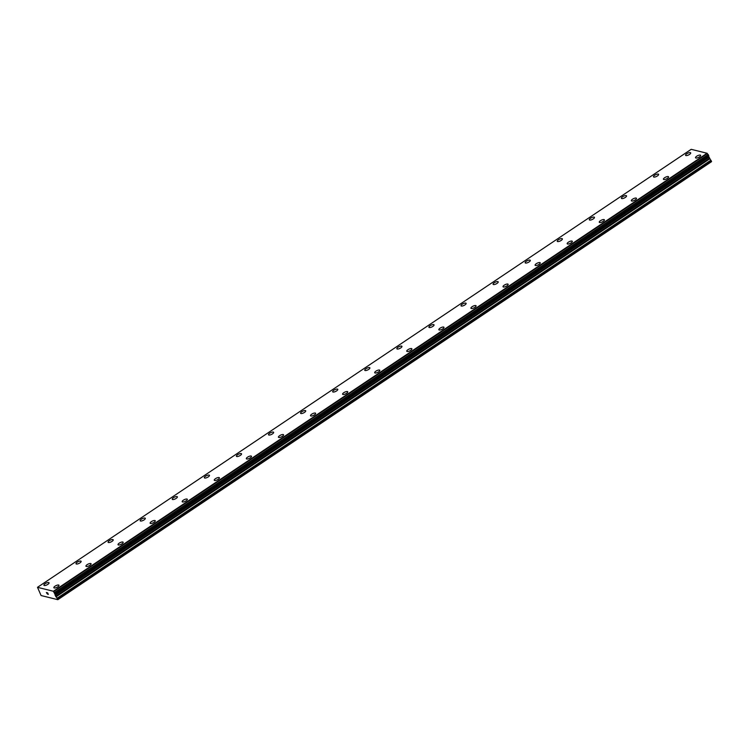 <?xml version="1.0" encoding="UTF-8"?>
<svg xmlns="http://www.w3.org/2000/svg" width="749" height="749" viewBox="0 0 749 749"><rect width="100%" height="100%" fill="white"/><g stroke="black" fill="none" stroke-linecap="round" stroke-linejoin="round"><path stroke-width="1.12" d="M43.929 585.278A2.846 0.974 154.2 0 1 45.118 583.696A2.846 0.974 154.2 0 1 49.05 582.797A2.846 0.974 154.2 0 1 47.852 584.37A2.846 0.974 154.2 0 1 43.929 585.269A2.846 0.974 154.2 0 1 45.118 583.696A2.846 0.974 154.2 0 1 49.041 582.797M76.005 563.772A2.846 0.974 154.2 0 1 77.203 562.199A2.846 0.974 154.2 0 1 81.126 561.301A2.846 0.974 154.2 0 1 79.937 562.874A2.846 0.974 154.2 0 1 76.005 563.772A2.846 0.974 154.2 0 1 77.203 562.199A2.846 0.974 154.2 0 1 81.126 561.301M109.288 540.703A2.846 0.974 154.2 0 1 113.211 539.804A2.846 0.974 154.2 0 1 112.013 541.377A2.846 0.974 154.2 0 1 108.09 542.276A2.846 0.974 154.2 0 1 109.288 540.703M108.09 542.276A2.846 0.974 154.2 0 1 109.279 540.703A2.846 0.974 154.2 0 1 113.211 539.804M140.175 520.78A2.846 0.974 154.2 0 1 141.364 519.207A2.846 0.974 154.2 0 1 145.297 518.308A2.846 0.974 154.2 0 1 144.098 519.881A2.846 0.974 154.2 0 1 140.175 520.78A2.846 0.974 154.2 0 1 141.364 519.207A2.846 0.974 154.2 0 1 145.297 518.308M172.251 499.283A2.846 0.974 154.2 0 1 173.45 497.711A2.846 0.974 154.2 0 1 177.373 496.812A2.846 0.974 154.2 0 1 176.184 498.385A2.846 0.974 154.2 0 1 172.251 499.283A2.846 0.974 154.2 0 1 173.45 497.711A2.846 0.974 154.2 0 1 177.373 496.812M204.337 477.787A2.846 0.974 154.2 0 1 205.535 476.214A2.846 0.974 154.2 0 1 209.458 475.306A2.846 0.974 154.2 0 1 208.269 476.888A2.846 0.974 154.2 0 1 204.337 477.787A2.846 0.974 154.2 0 1 205.535 476.214A2.846 0.974 154.2 0 1 209.458 475.315M237.62 454.718A2.846 0.974 154.2 0 1 241.543 453.819A2.846 0.974 154.2 0 1 240.345 455.392A2.846 0.974 154.2 0 1 236.422 456.291A2.846 0.974 154.2 0 1 237.62 454.718M236.422 456.291A2.846 0.974 154.2 0 1 237.611 454.709A2.846 0.974 154.2 0 1 241.543 453.81M268.507 434.794A2.846 0.974 154.2 0 1 269.696 433.212A2.846 0.974 154.2 0 1 273.628 432.313A2.846 0.974 154.2 0 1 272.43 433.896A2.846 0.974 154.2 0 1 268.507 434.794A2.846 0.974 154.2 0 1 269.696 433.222A2.846 0.974 154.2 0 1 273.628 432.313M300.583 413.298A2.846 0.974 154.2 0 1 301.781 411.716A2.846 0.974 154.2 0 1 305.704 410.817A2.846 0.974 154.2 0 1 304.515 412.39A2.846 0.974 154.2 0 1 300.583 413.298A2.846 0.974 154.2 0 1 301.781 411.725A2.846 0.974 154.2 0 1 305.704 410.817M332.668 391.802A2.846 0.974 154.2 0 1 333.867 390.229A2.846 0.974 154.2 0 1 337.79 389.321A2.846 0.974 154.2 0 1 336.601 390.894A2.846 0.974 154.2 0 1 332.668 391.793A2.846 0.974 154.2 0 1 333.867 390.22A2.846 0.974 154.2 0 1 337.79 389.321M364.754 370.296A2.846 0.974 154.2 0 1 365.943 368.723A2.846 0.974 154.2 0 1 369.875 367.825A2.846 0.974 154.2 0 1 368.677 369.397A2.846 0.974 154.2 0 1 364.754 370.296A2.846 0.974 154.2 0 1 365.952 368.733A2.846 0.974 154.2 0 1 369.875 367.825M396.839 348.8A2.846 0.974 154.2 0 1 398.028 347.227A2.846 0.974 154.2 0 1 401.951 346.328A2.846 0.974 154.2 0 1 400.762 347.901A2.846 0.974 154.2 0 1 396.839 348.8A2.846 0.974 154.2 0 1 398.028 347.227A2.846 0.974 154.2 0 1 401.96 346.328M428.915 327.304A2.846 0.974 154.2 0 1 430.113 325.731A2.846 0.974 154.2 0 1 434.036 324.832A2.846 0.974 154.2 0 1 432.847 326.405A2.846 0.974 154.2 0 1 428.915 327.304A2.846 0.974 154.2 0 1 430.113 325.731A2.846 0.974 154.2 0 1 434.036 324.832M461 305.807A2.846 0.974 154.2 0 1 462.199 304.234A2.846 0.974 154.2 0 1 466.121 303.336A2.846 0.974 154.2 0 1 464.932 304.909A2.846 0.974 154.2 0 1 461 305.807A2.846 0.974 154.2 0 1 462.199 304.234A2.846 0.974 154.2 0 1 466.121 303.336M493.085 284.311A2.846 0.974 154.2 0 1 494.274 282.738A2.846 0.974 154.2 0 1 498.207 281.839A2.846 0.974 154.2 0 1 497.008 283.412A2.846 0.974 154.2 0 1 493.085 284.311A2.846 0.974 154.2 0 1 494.274 282.738A2.846 0.974 154.2 0 1 498.207 281.839M525.171 262.815A2.846 0.974 154.2 0 1 526.36 261.242A2.846 0.974 154.2 0 1 530.292 260.343A2.846 0.974 154.2 0 1 529.094 261.916A2.846 0.974 154.2 0 1 525.171 262.815A2.846 0.974 154.2 0 1 526.36 261.242A2.846 0.974 154.2 0 1 530.283 260.343M557.247 241.318A2.846 0.974 154.2 0 1 558.445 239.746A2.846 0.974 154.2 0 1 562.368 238.847A2.846 0.974 154.2 0 1 561.179 240.42A2.846 0.974 154.2 0 1 557.247 241.318A2.846 0.974 154.2 0 1 558.445 239.746A2.846 0.974 154.2 0 1 562.368 238.837M589.332 219.822A2.846 0.974 154.2 0 1 590.521 218.24A2.846 0.974 154.2 0 1 594.453 217.35A2.846 0.974 154.2 0 1 593.255 218.923A2.846 0.974 154.2 0 1 589.332 219.822A2.846 0.974 154.2 0 1 590.53 218.249A2.846 0.974 154.2 0 1 594.453 217.341M621.417 198.326A2.846 0.974 154.2 0 1 622.606 196.744A2.846 0.974 154.2 0 1 626.539 195.845A2.846 0.974 154.2 0 1 625.34 197.427A2.846 0.974 154.2 0 1 621.417 198.326A2.846 0.974 154.2 0 1 622.606 196.753A2.846 0.974 154.2 0 1 626.539 195.845M653.493 176.83A2.846 0.974 154.2 0 1 654.692 175.247A2.846 0.974 154.2 0 1 658.614 174.348A2.846 0.974 154.2 0 1 657.425 175.921A2.846 0.974 154.2 0 1 653.493 176.83A2.846 0.974 154.2 0 1 654.692 175.257A2.846 0.974 154.2 0 1 658.614 174.348M686.777 153.76A2.846 0.974 154.2 0 1 690.7 152.852A2.846 0.974 154.2 0 1 689.511 154.425A2.846 0.974 154.2 0 1 685.578 155.324A2.846 0.974 154.2 0 1 686.777 153.76M685.578 155.324A2.846 0.974 154.2 0 1 686.777 153.751A2.846 0.974 154.2 0 1 690.7 152.852M53.862 587.731A2.846 0.974 154.2 0 1 55.061 586.158A2.846 0.974 154.2 0 1 58.984 585.259A2.846 0.974 154.2 0 1 57.795 586.832A2.846 0.974 154.2 0 1 53.862 587.731A2.846 0.974 154.2 0 1 55.061 586.158A2.846 0.974 154.2 0 1 58.984 585.25M85.948 566.235A2.846 0.974 154.2 0 1 87.146 564.652A2.846 0.974 154.2 0 1 91.069 563.763A2.846 0.974 154.2 0 1 89.88 565.336A2.846 0.974 154.2 0 1 85.948 566.235A2.846 0.974 154.2 0 1 87.146 564.662A2.846 0.974 154.2 0 1 91.069 563.754M118.033 544.738A2.846 0.974 154.2 0 1 119.222 543.156A2.846 0.974 154.2 0 1 123.154 542.257A2.846 0.974 154.2 0 1 121.956 543.84A2.846 0.974 154.2 0 1 118.033 544.738A2.846 0.974 154.2 0 1 119.222 543.165A2.846 0.974 154.2 0 1 123.154 542.257M150.118 523.242A2.846 0.974 154.2 0 1 151.307 521.66A2.846 0.974 154.2 0 1 155.24 520.761A2.846 0.974 154.2 0 1 154.041 522.334A2.846 0.974 154.2 0 1 150.118 523.242A2.846 0.974 154.2 0 1 151.307 521.669A2.846 0.974 154.2 0 1 155.23 520.761M183.393 500.173A2.846 0.974 154.2 0 1 187.316 499.265A2.846 0.974 154.2 0 1 186.127 500.838A2.846 0.974 154.2 0 1 182.194 501.736A2.846 0.974 154.2 0 1 183.393 500.173M182.194 501.736A2.846 0.974 154.2 0 1 183.393 500.163A2.846 0.974 154.2 0 1 187.316 499.265M214.28 480.24A2.846 0.974 154.2 0 1 215.469 478.667A2.846 0.974 154.2 0 1 219.401 477.768A2.846 0.974 154.2 0 1 218.202 479.341A2.846 0.974 154.2 0 1 214.28 480.24A2.846 0.974 154.2 0 1 215.478 478.677A2.846 0.974 154.2 0 1 219.401 477.768M246.365 458.744A2.846 0.974 154.2 0 1 247.554 457.171A2.846 0.974 154.2 0 1 251.486 456.272A2.846 0.974 154.2 0 1 250.288 457.845A2.846 0.974 154.2 0 1 246.365 458.744A2.846 0.974 154.2 0 1 247.554 457.171A2.846 0.974 154.2 0 1 251.486 456.272M278.45 437.247A2.846 0.974 154.2 0 1 279.639 435.675A2.846 0.974 154.2 0 1 283.562 434.776A2.846 0.974 154.2 0 1 282.373 436.349A2.846 0.974 154.2 0 1 278.45 437.247A2.846 0.974 154.2 0 1 279.639 435.675A2.846 0.974 154.2 0 1 283.571 434.776M310.526 415.751A2.846 0.974 154.2 0 1 311.724 414.178A2.846 0.974 154.2 0 1 315.647 413.279A2.846 0.974 154.2 0 1 314.458 414.852A2.846 0.974 154.2 0 1 310.526 415.751A2.846 0.974 154.2 0 1 311.724 414.178A2.846 0.974 154.2 0 1 315.647 413.279M342.611 394.255A2.846 0.974 154.2 0 1 343.8 392.682A2.846 0.974 154.2 0 1 347.733 391.783A2.846 0.974 154.2 0 1 346.534 393.356A2.846 0.974 154.2 0 1 342.611 394.255A2.846 0.974 154.2 0 1 343.81 392.682A2.846 0.974 154.2 0 1 347.733 391.783M374.697 372.759A2.846 0.974 154.2 0 1 375.886 371.186A2.846 0.974 154.2 0 1 379.818 370.287A2.846 0.974 154.2 0 1 378.62 371.86A2.846 0.974 154.2 0 1 374.697 372.759A2.846 0.974 154.2 0 1 375.886 371.186A2.846 0.974 154.2 0 1 379.818 370.278M406.782 351.262A2.846 0.974 154.2 0 1 407.971 349.689A2.846 0.974 154.2 0 1 411.894 348.791A2.846 0.974 154.2 0 1 410.705 350.363A2.846 0.974 154.2 0 1 406.773 351.262A2.846 0.974 154.2 0 1 407.971 349.689A2.846 0.974 154.2 0 1 411.894 348.781M438.858 329.766A2.846 0.974 154.2 0 1 440.056 328.184A2.846 0.974 154.2 0 1 443.979 327.285A2.846 0.974 154.2 0 1 442.79 328.867A2.846 0.974 154.2 0 1 438.858 329.766A2.846 0.974 154.2 0 1 440.056 328.193A2.846 0.974 154.2 0 1 443.979 327.294M472.142 306.697A2.846 0.974 154.2 0 1 476.064 305.789A2.846 0.974 154.2 0 1 474.866 307.371A2.846 0.974 154.2 0 1 470.943 308.27A2.846 0.974 154.2 0 1 472.142 306.697M470.943 308.27A2.846 0.974 154.2 0 1 472.132 306.687A2.846 0.974 154.2 0 1 476.064 305.789M503.028 286.773A2.846 0.974 154.2 0 1 504.217 285.191A2.846 0.974 154.2 0 1 508.15 284.292A2.846 0.974 154.2 0 1 506.951 285.865A2.846 0.974 154.2 0 1 503.028 286.773A2.846 0.974 154.2 0 1 504.217 285.2A2.846 0.974 154.2 0 1 508.15 284.292M535.104 265.268A2.846 0.974 154.2 0 1 536.303 263.695A2.846 0.974 154.2 0 1 540.226 262.796A2.846 0.974 154.2 0 1 539.037 264.369A2.846 0.974 154.2 0 1 535.104 265.268A2.846 0.974 154.2 0 1 536.303 263.704A2.846 0.974 154.2 0 1 540.226 262.796M567.19 243.781A2.846 0.974 154.2 0 1 568.388 242.208A2.846 0.974 154.2 0 1 572.311 241.3A2.846 0.974 154.2 0 1 571.122 242.873A2.846 0.974 154.2 0 1 567.19 243.771A2.846 0.974 154.2 0 1 568.388 242.199A2.846 0.974 154.2 0 1 572.311 241.3M599.275 222.275A2.846 0.974 154.2 0 1 600.464 220.702A2.846 0.974 154.2 0 1 604.396 219.803A2.846 0.974 154.2 0 1 603.198 221.376A2.846 0.974 154.2 0 1 599.275 222.275A2.846 0.974 154.2 0 1 600.473 220.702A2.846 0.974 154.2 0 1 604.396 219.803M631.36 200.779A2.846 0.974 154.2 0 1 632.549 199.206A2.846 0.974 154.2 0 1 636.481 198.307A2.846 0.974 154.2 0 1 635.283 199.88A2.846 0.974 154.2 0 1 631.36 200.779A2.846 0.974 154.2 0 1 632.549 199.206A2.846 0.974 154.2 0 1 636.472 198.307M663.436 179.283A2.846 0.974 154.2 0 1 664.635 177.71A2.846 0.974 154.2 0 1 668.557 176.811A2.846 0.974 154.2 0 1 667.368 178.384A2.846 0.974 154.2 0 1 663.436 179.283A2.846 0.974 154.2 0 1 664.635 177.71A2.846 0.974 154.2 0 1 668.557 176.811M695.521 157.786A2.846 0.974 154.2 0 1 696.72 156.213A2.846 0.974 154.2 0 1 700.643 155.315A2.846 0.974 154.2 0 1 699.454 156.887A2.846 0.974 154.2 0 1 695.521 157.786A2.846 0.974 154.2 0 1 696.72 156.213A2.846 0.974 154.2 0 1 700.643 155.315M708.807 155.783L55.126 593.788L708.807 155.783L707.065 153.255L691.187 149.323L37.497 587.328L53.385 591.261L57.832 599.677L41.083 595.53L37.497 587.328M708.657 155.886L708.741 156.532L55.051 594.537M57.832 599.677L711.522 161.672L708.741 156.532M46.475 592.59L47.103 593.414M46.841 593.348L47.683 594.229L46.953 592.702M46.363 592.468L47.683 594.229M47.533 593.133L48.348 594.388L47.599 592.955M47.543 592.759L48.348 594.388M707.065 153.255L53.385 591.261M707.328 153.554L53.638 591.56M708.751 156.578L55.07 594.584M708.826 157.309L55.136 595.315M711.55 161.372L57.86 599.378M707.281 153.479L53.591 591.485M708.189 154.509L54.499 592.515M708.301 154.64L54.611 592.646M708.797 155.68L55.108 593.685M708.723 156.878L55.033 594.884M709.35 158.385L55.66 596.391M709.678 158.872L55.997 596.878M710.885 160.183L57.196 598.189M711.213 160.679L57.523 598.685"/></g></svg>
